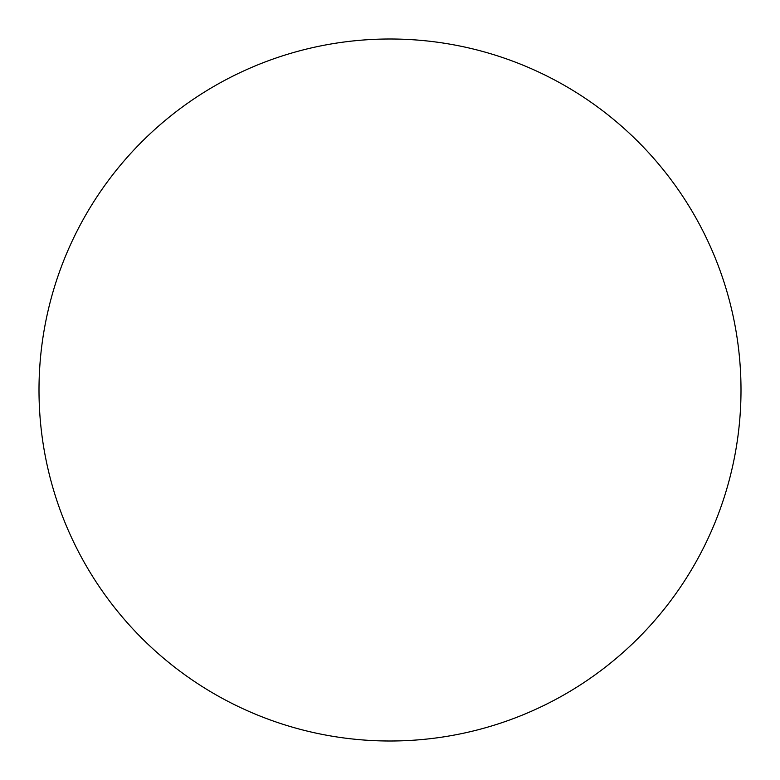<?xml version="1.0" encoding="UTF-8"?>
<svg xmlns="http://www.w3.org/2000/svg" width="780" height="780" viewBox="0 0 780 780"><rect width="100%" height="100%" fill="white"/><g stroke="black" fill="none" stroke-linecap="round" stroke-linejoin="round"><path stroke-width="1.17" d="M390 39A351 351 0 0 1 741 390A351 351 0 0 1 390 741A351 351 0 0 1 39 390A351 351 0 0 1 390 39M39 390A351 351 0 0 0 390 741A351 351 0 0 0 741 390A351 351 0 0 0 390 39A351 351 0 0 0 39 390"/></g></svg>
